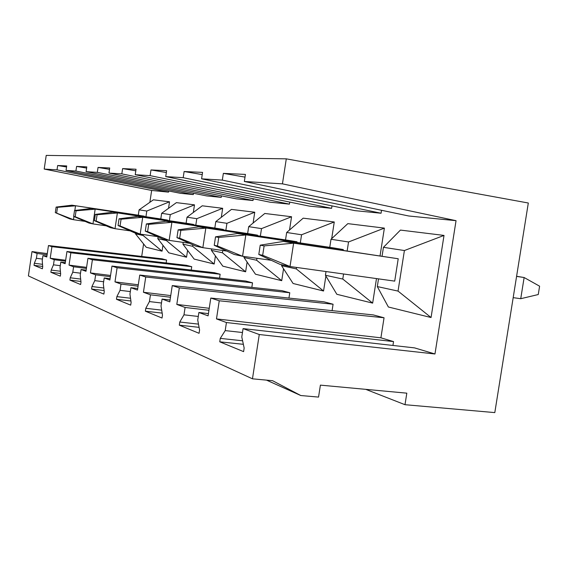 <?xml version="1.0" encoding="UTF-8"?>
<svg xmlns="http://www.w3.org/2000/svg" width="568" height="568" viewBox="0 0 568 568"><rect width="100%" height="100%" fill="white"/><g stroke="black" fill="none" stroke-linecap="round" stroke-linejoin="round"><path stroke-width="0.85" d="M286.293 158.841L46.221 155.398L44.205 169.065L57.02 169.86L57.666 165.515L66.69 165.941L66.03 170.421L75.906 171.032L76.595 166.41L86.805 166.9L86.095 171.664L97.32 172.36L98.058 167.432L109.716 167.986L108.957 173.084L121.822 173.879L122.617 168.597L136.043 169.236L135.227 174.71L150.122 175.64L150.981 169.938L166.623 170.684L165.728 176.605L183.187 177.685L184.124 171.515L202.57 172.388L201.59 178.828L222.322 180.113L223.352 173.375L245.426 174.419L244.346 181.483L282.445 183.847L286.293 158.841L528.311 203.01L494.806 412.602L404.998 404.7L406.816 393.162L320.402 385.132L318.541 397.089L300.784 395.527L272.569 380.695L252.462 378.82L28.4 275.913L32 251.596L37.112 253.463L47.101 254.776M252.462 378.82L259.278 334.524L434.967 353.985L456.047 220.682L408.676 215.982L244.346 181.483M37.112 253.463L36.395 258.277L34.328 263.275L34.023 265.334L42.394 268.778L42.714 266.662L42.217 260.513L42.948 255.593L46.775 256.984L48.472 245.546L51.929 246.661L50.211 258.241L54.237 259.711L53.477 264.823L51.198 270.091L50.872 272.271L60.315 276.162L60.648 273.911L60.045 267.336L60.819 262.111L65.142 263.687L66.953 251.517L70.865 252.788L69.033 265.107L73.591 266.775L72.782 272.214L70.247 277.787L69.907 280.109L80.628 284.525L80.99 282.126L80.237 275.075L81.068 269.502L85.988 271.298L87.933 258.305L92.399 259.754L90.433 272.917L95.644 274.82L94.771 280.642L91.945 286.549L91.569 289.027L103.866 294.089L104.249 291.519L103.319 283.915L104.214 277.944L109.865 280.01L111.96 266.08L117.1 267.748L114.984 281.877L120.998 284.071L120.061 290.326L116.866 296.617L116.461 299.279L130.697 305.144L131.109 302.375L129.951 294.118L130.917 287.692L137.484 290.085L139.749 275.068L145.735 277.006L143.434 292.257L150.456 294.82L149.434 301.58L145.791 308.303L145.358 311.179L162.022 318.037L162.476 315.041L161.021 306.017L162.072 299.059L169.789 301.871L172.253 285.583L179.318 287.869L176.804 304.434L185.097 307.458L183.982 314.814L179.779 322.028L179.303 325.159L199.077 333.302L199.581 330.029L197.735 320.082L198.885 312.492L208.087 315.844L210.799 298.058L219.248 300.784L216.479 318.911L226.433 322.539L225.205 330.604L220.277 338.386L219.752 341.815L243.601 351.635L244.155 348.035L241.783 336.952L243.069 328.609L259.278 334.524M300.784 395.527L266.498 380.127M404.998 404.7L365.756 389.35M282.445 183.847L456.047 220.682M32 251.596L47.272 253.612M141.709 256.438L143.59 243.949M149.867 202.293L151.649 190.45L44.205 169.065M258.802 254.485L279.96 264.347L290.021 266.527L394.71 281.124L398.218 258.752L283.489 241.421L260.229 245.17L264.12 245.901L262.679 255.288L258.802 254.485L260.229 245.17M243.069 328.609L414.569 347.886L434.967 353.985M219.752 341.815L243.36 344.322M220.277 338.386L242.607 340.786M225.205 330.604L242.465 332.514M226.433 322.539L393.546 341.595L392.935 345.45M216.479 318.911L380.908 337.818L393.546 341.595M223.352 173.375L245.014 177.102M380.908 337.818L384.053 317.775L219.248 300.784M210.799 298.058L373.318 314.921L384.053 317.775M222.322 180.113L381.071 213.241L381.533 210.281M381.071 213.241L354.936 210.643L201.59 178.828M183.187 177.685L331.613 208.328L331.996 205.886M331.613 208.328L309.382 206.12L165.728 176.605M150.122 175.64L289.417 204.132L289.737 202.08M289.417 204.132L270.276 202.236L135.227 174.71M121.822 173.879L252.994 200.518L253.264 198.764M252.994 200.518L236.345 198.864L108.957 173.084M97.32 172.36L221.236 197.366L221.47 195.853M221.236 197.366L206.617 195.91L86.095 171.664M75.906 171.032L193.305 194.59L193.503 193.276M193.305 194.59L180.361 193.305L66.03 170.421M57.02 169.86L168.54 192.126L168.71 190.969M168.54 192.126L151.649 190.45M166.154 262.97L166.601 260.03L161.994 258.802L48.472 245.546M191.217 270.063L191.728 266.697L186.538 265.32L66.953 251.517M219.546 278.121L220.136 274.245L214.257 272.683L87.933 258.305M251.83 287.365L252.519 282.843L245.795 281.061L111.96 266.08M288.949 298.079L289.772 292.74L282.005 290.674L139.749 275.068M332.088 310.646L333.082 304.235L324.009 301.828L172.253 285.583M168.533 208.328L169.52 201.796L153.395 199.815L139.096 209.848L138.294 215.208M162.058 251.17L143.108 235.486L135.489 233.824L146.246 247.272L162.058 251.17L162.945 245.298M283.553 268.77L281.714 280.684L255.479 274.216L243.97 257.489L244.126 256.48M289.524 230.004L291.569 216.749L264.802 213.469L248.692 226.653L247.634 233.554M215.421 255.934L214.186 264.028L194.142 259.086L182.931 244.169L183.201 242.394M221.307 217.31L222.677 208.307L202.236 205.801L187.021 217.196L186.105 223.231M331.684 238.652L334.268 221.974L303.184 218.169L286.67 232.482L285.526 239.916M296.524 267.436L296.297 268.898L281.558 265.682L293.095 283.496L323.554 291.008L325.883 276.02M444.02 235.422L404.402 250.538L398.033 291.093L377.308 286.57L388.37 306.997L431.055 317.526L444.02 235.422L400.433 230.083L383.45 247.321L382.072 256.132M187.589 250.36L186.545 257.212L168.81 252.838L157.812 238.695L158.089 236.842M193.333 212.468L194.49 204.856L176.399 202.634L161.646 213.305L160.787 218.978M253.094 223.046L254.755 212.233L231.467 209.386L215.79 221.612L214.81 228.045M222.784 250.509L222.436 252.788L211.41 250.381L222.805 266.158L245.632 271.788L247.123 262.061M376.485 278.583L372.651 303.12L336.845 294.288L325.428 275.253L326.004 271.547M380.049 255.827L384.38 228.116L347.829 223.636L331.009 239.277L329.76 247.343M377.308 286.57L378.515 278.867M404.402 250.538L383.45 247.321M431.055 317.526L398.033 291.093M55.302 212.624L73.464 219.695L69.885 218.921L55.302 212.624L56.125 207.079L71.93 205.19L139.976 215.457L144.194 216.479M36.395 258.277L42.437 259.065M34.328 263.275L42.522 264.326M34.023 265.334L42.692 266.435M42.948 255.593L46.903 256.111M57.666 165.515L66.541 166.978M166.601 260.03L51.929 246.661M169.52 201.796L146.792 211.033L139.096 209.848M143.108 235.486L143.25 234.563M145.933 216.742L146.792 211.033M135.596 233.129L135.489 233.824M343.164 250.325L343.285 249.544L333.565 247.911L237.388 233.526L215.535 236.828L218.765 237.431L217.459 245.987L214.242 245.319L215.535 236.828M198.885 312.492L208.428 313.607M179.303 325.159L199.084 327.353M179.779 322.028L198.481 324.129M183.982 314.814L198.282 316.461M185.097 307.458L208.939 310.27M176.804 304.434L209.237 308.289M184.124 171.515L202.229 174.596M179.318 287.869L333.082 304.235M384.38 228.116L348.546 241.968L347.154 250.921M343.569 273.996L342.781 279.044L325.428 275.253M348.546 241.968L331.009 239.277M372.651 303.12L342.781 279.044M296.922 242.437L297.021 241.791L288.764 240.406L198.708 226.902L178.132 229.848L180.851 230.359L179.666 238.205L176.953 237.651L178.132 229.848M162.072 299.059L170.066 300.018M145.358 311.179L162.164 313.11M145.791 308.303L161.681 310.142M149.434 301.58L161.475 303.007M150.456 294.82L170.492 297.249M143.434 292.257L170.741 295.587M150.981 169.938L166.346 172.537M145.735 277.006L289.772 292.74M281.558 265.682L281.7 264.731M334.268 221.974L301.572 234.769L300.309 242.941M301.572 234.769L286.67 232.482M323.554 291.008L296.297 268.898M257.446 235.706L257.531 235.166L250.424 233.973L165.792 221.264L146.367 223.92L148.695 224.353L147.602 231.609L145.28 231.133L146.367 223.92M130.917 287.692L137.719 288.53M116.461 299.279L130.917 300.99M116.866 296.617L130.534 298.243M120.061 290.326L130.335 291.576M120.998 284.071L138.074 286.187M114.984 281.877L138.287 284.774M122.617 168.597L135.809 170.805M117.1 267.748L252.519 282.843M291.569 216.749L261.507 228.62L260.35 236.146M256.949 258.291L256.651 260.25L243.97 257.489M261.507 228.62L248.692 226.653M281.714 280.684L256.651 260.25M223.345 229.912L223.416 229.451L217.239 228.414L137.449 216.415L119.06 218.829L121.076 219.198L120.061 225.943L118.059 225.531L119.06 218.829M104.214 277.944L110.071 278.682M91.569 289.027L104.129 290.546M91.945 286.549L103.816 287.997M94.771 280.642L103.646 281.742M95.644 274.82L110.369 276.68M90.433 272.917L110.547 275.466M98.058 167.432L109.517 169.335M92.399 259.754L220.136 274.245M211.41 250.381L211.63 248.926M254.755 212.233L226.93 223.316L225.865 230.288M226.93 223.316L215.79 221.612M245.632 271.788L222.436 252.788M193.596 224.857L193.653 224.459L188.242 223.551L112.776 212.184L95.332 214.399L97.093 214.725L96.148 221.03L94.402 220.668L95.332 214.399M81.068 269.502L86.158 270.148M69.907 280.109L80.919 281.465M70.247 277.787L80.663 279.08M72.782 272.214L80.521 273.194M73.591 266.775L86.421 268.416M69.033 265.107L86.577 267.365M76.595 166.41L86.634 168.071M70.865 252.788L191.728 266.697M222.677 208.307L196.791 218.694L195.804 225.191M192.829 244.808L192.602 246.278L182.931 244.169M196.791 218.694L187.021 217.196M214.186 264.028L192.602 246.278M167.411 220.412L162.675 219.262L91.107 208.477L74.529 210.515L76.069 210.806L75.189 216.713L73.648 216.401L74.529 210.515M60.819 262.111L65.284 262.693M50.872 272.271L60.613 273.492M51.198 270.091L60.4 271.248M53.477 264.823L60.286 265.696M54.237 259.711L65.512 261.173M50.211 258.241L65.654 260.25M194.49 204.856L170.286 214.633L169.363 220.711M166.481 239.81L166.367 240.555L157.812 238.695M170.286 214.633L161.646 213.305M186.545 257.212L166.367 240.555M283.489 241.421L293.628 243.161L290.021 266.527L262.679 255.288M398.218 258.752L293.628 243.161L264.12 245.901M520.735 298.704L538.258 294.536L539.6 286.187L524.129 277.525L520.735 298.704L513.181 297.653M516.582 276.396L524.129 277.525L516.596 276.282M217.459 245.987L242.557 256.26L234.186 254.45L214.242 245.319M271.291 260.307L242.557 256.26L245.816 234.974L218.765 237.431M237.388 233.526L343.285 249.544M179.666 238.205L202.847 247.676L195.79 246.15L176.953 237.651M226.824 251.077L202.847 247.676L205.822 228.123L180.851 230.359M198.708 226.902L297.021 241.791M147.602 231.609L169.15 240.385L163.101 239.078L145.28 231.133M189.456 243.289L169.15 240.385L171.884 222.308L148.695 224.353M165.792 221.264L257.531 235.166M120.061 225.943L140.182 234.123L134.957 232.994L118.059 225.531M157.606 236.629L140.182 234.123L142.71 217.317L121.076 219.198M137.449 216.415L223.416 229.451M96.148 221.03L115.02 228.684L110.455 227.69L94.402 220.668M130.136 230.864L115.02 228.684L117.377 212.972L97.093 214.725M112.776 212.184L193.653 224.459M75.189 216.713L92.96 223.913L88.935 223.039L73.648 216.401M106.195 225.83L92.96 223.913L95.161 209.173L76.069 210.806M91.107 208.477L167.468 220.064M56.672 212.908L57.496 207.334L56.125 207.079M74.834 210.479L75.53 205.808L57.496 207.334M85.15 221.392L73.464 219.695L73.932 216.522M71.93 205.19L144.237 216.174"/></g></svg>
